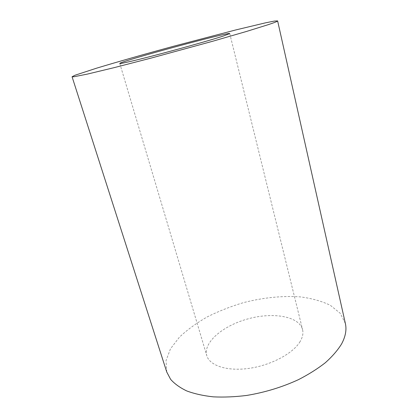 <?xml version="1.0" encoding="UTF-8"?>
<svg xmlns="http://www.w3.org/2000/svg" width="418" height="418" viewBox="0 0 418 418"><rect width="100%" height="100%" fill="white"/><g stroke="black" fill="none" stroke-linecap="round" stroke-linejoin="round"><path stroke-width="0.31" stroke-dasharray="2.09 1.57" d="M299.633 342.321C302.543 337.749 303.52 333.517 302.569 329.619C299.095 316.17 272.975 311.959 248.198 318.809C223.364 325.439 202.965 342.29 206.779 355.645C209.522 365.494 226.744 371.419 248.496 368.451C270.221 365.541 292.177 354.041 299.633 342.321M345.373 323.506L340.221 313.281L330.377 305.323C321.844 301.195 311.88 298.389 300.474 296.905C282.73 295.589 263.147 297.606 243.783 302.554C231.002 306.352 218.901 311.096 207.474 316.787C196.643 322.947 187.295 329.739 179.432 337.169L170.497 348.764L166.035 360.609L166.761 372.03M119.778 63.447L206.779 355.645M229.743 33.571L302.569 329.619"/><path stroke-width="0.63" d="M223.364 36.037L229.743 33.571C229.649 31.601 118.864 61.697 119.778 63.447C119.726 64.111 136.446 60.223 160.878 53.77C185.273 47.328 212.313 39.637 223.364 36.037M268.727 24.516C274.793 22.473 277.761 21.271 277.625 20.9L274.38 21.072L265.602 22.818L235.6 29.981L174.113 46.116C145.187 53.99 116.951 62.01 96.406 68.238L74.953 75.256L72.068 76.75L73.824 76.781L87.425 74.085L114.239 67.622L151.279 58.045L212.464 41.314L246.437 31.47L268.727 24.516M72.068 76.75L166.761 372.03L170.601 379.309C174.536 383.797 179.918 387.674 186.762 390.945C194.396 393.787 203.226 395.752 213.248 396.844C223.829 397.377 235.015 396.901 246.813 395.423C265.017 392.392 282.249 387.125 298.515 379.622C308.698 374.392 317.664 368.733 325.423 362.646C332.347 356.434 337.739 350.2 341.59 343.936C345.54 336.537 346.799 329.729 345.373 323.506L277.625 20.9"/></g></svg>
